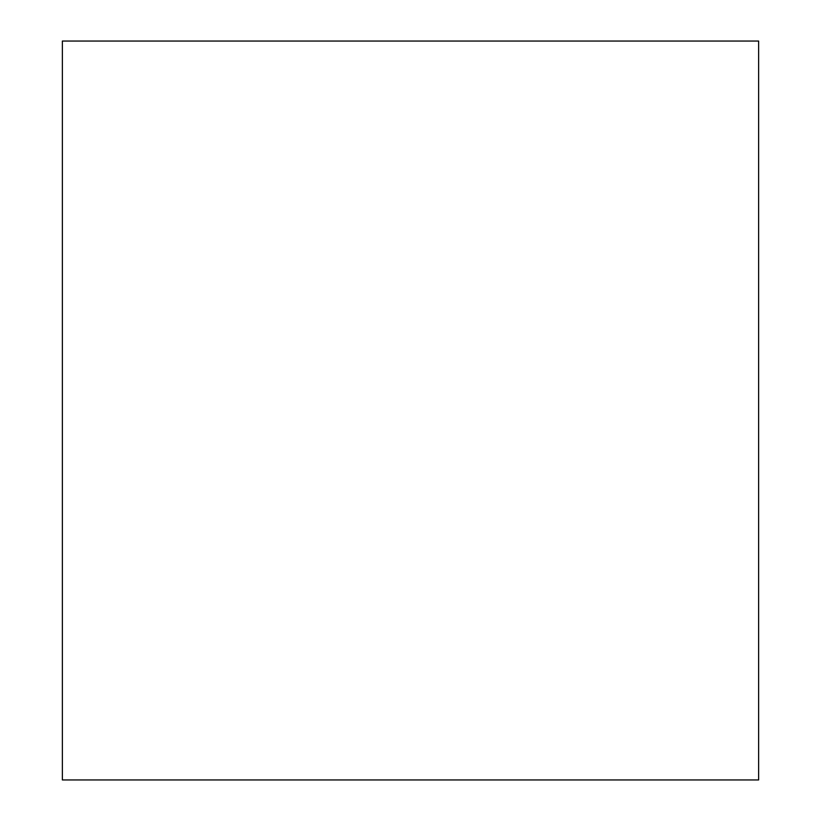 <?xml version="1.0" encoding="UTF-8"?>
<svg xmlns="http://www.w3.org/2000/svg" width="821" height="821" viewBox="0 0 821 821"><rect width="100%" height="100%" fill="white"/><g stroke="black" fill="none" stroke-linecap="round" stroke-linejoin="round"><path stroke-width="1.23" d="M758.635 41.05L62.365 41.05L62.365 779.95L758.635 779.95L758.635 41.05"/></g></svg>
